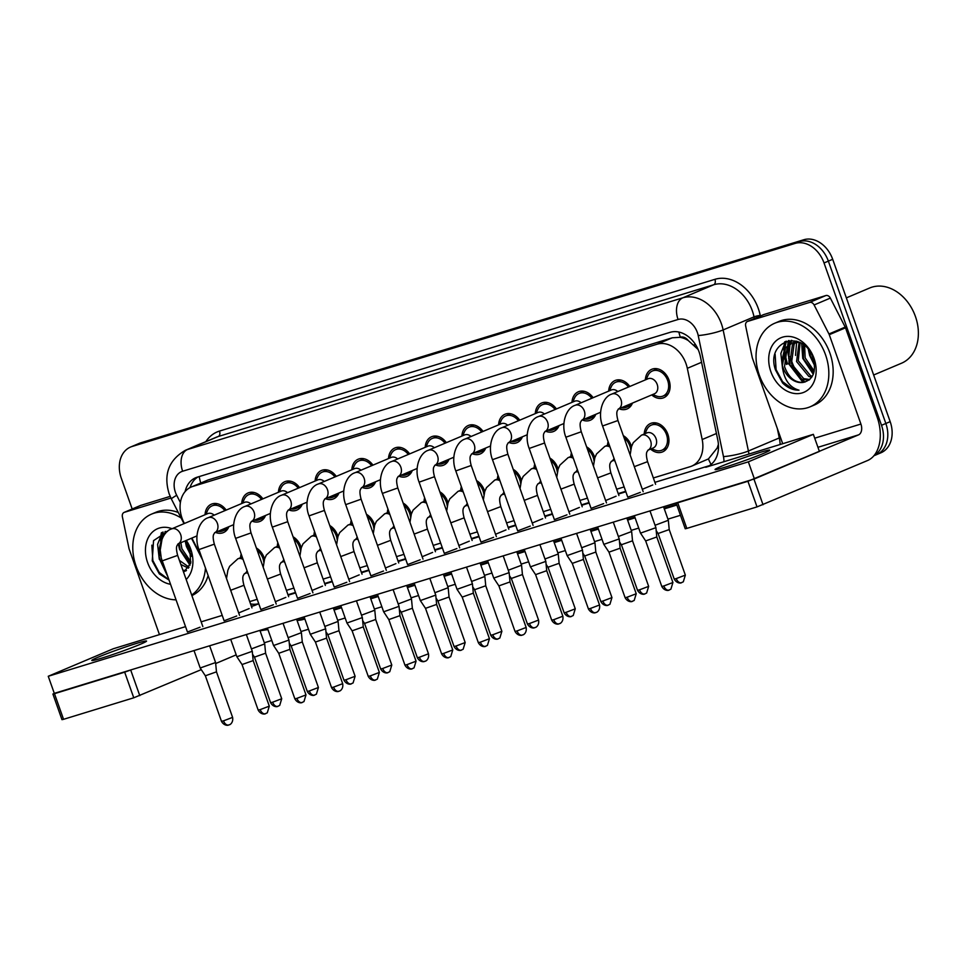 <?xml version="1.0" encoding="UTF-8"?>
<svg xmlns="http://www.w3.org/2000/svg" width="965" height="965" viewBox="0 0 965 965"><rect width="100%" height="100%" fill="white"/><g stroke="black" fill="none" stroke-linecap="round" stroke-linejoin="round"><path stroke-width="1.45" d="M256.376 548.036A15.428 11.749 67.1 0 1 264.205 557.854A15.428 11.749 67.1 0 1 264.579 559M248.126 573.656A15.428 11.749 67.1 0 1 246.944 572.703M293.071 536.793A15.428 11.749 67.1 0 1 300.899 546.612A15.428 11.749 67.1 0 1 301.273 547.758M284.82 562.426A15.428 11.749 67.1 0 1 283.638 561.473M329.765 525.551A15.428 11.749 67.1 0 1 337.593 535.37A15.428 11.749 67.1 0 1 337.967 536.516M321.514 551.184A15.428 11.749 67.1 0 1 320.332 550.231M366.459 514.321A15.428 11.749 67.1 0 1 374.287 524.14A15.428 11.749 67.1 0 1 374.649 525.274M358.208 539.942A15.428 11.749 67.1 0 1 357.026 538.989M403.153 503.079A15.428 11.749 67.1 0 1 410.981 512.898A15.428 11.749 67.1 0 1 411.343 514.043M394.902 528.699A15.428 11.749 67.1 0 1 393.72 527.746M439.847 491.836A15.428 11.749 67.1 0 1 447.676 501.655A15.428 11.749 67.1 0 1 448.037 502.801M431.596 517.469A15.428 11.749 67.1 0 1 430.414 516.516M476.541 480.594A15.428 11.749 67.1 0 1 484.37 490.413A15.428 11.749 67.1 0 1 484.732 491.559M468.29 506.227A15.428 11.749 67.1 0 1 467.108 505.274M513.235 469.364A15.428 11.749 67.1 0 1 521.064 479.183A15.428 11.749 67.1 0 1 521.426 480.329M504.985 494.985A15.428 11.749 67.1 0 1 503.802 494.032M549.929 458.122A15.428 11.749 67.1 0 1 557.758 467.941A15.428 11.749 67.1 0 1 558.12 469.087M541.679 483.742A15.428 11.749 67.1 0 1 540.496 482.79M586.624 446.879A15.428 11.749 67.1 0 1 594.452 456.698A15.428 11.749 67.1 0 1 594.814 457.844M578.373 472.512A15.428 11.749 67.1 0 1 577.191 471.559M623.318 435.649A15.428 11.749 67.1 0 1 631.146 445.456A15.428 11.749 67.1 0 1 631.508 446.602M615.055 461.27A15.428 11.749 67.1 0 1 613.885 460.317M644.21 434.033A15.428 11.749 67.1 0 1 650.567 423.466A15.428 11.749 67.1 0 1 667.84 434.226A15.428 11.749 67.1 0 1 662.581 451.885A15.428 11.749 67.1 0 1 650.579 449.075M228.838 526.709A15.428 11.749 67.1 0 1 223.422 532.596A15.428 11.749 67.1 0 1 215.436 532.378M265.532 515.467A15.428 11.749 67.1 0 1 260.116 521.353A15.428 11.749 67.1 0 1 252.13 521.136M302.226 504.237A15.428 11.749 67.1 0 1 296.81 510.123A15.428 11.749 67.1 0 1 288.825 509.906M338.92 492.994A15.428 11.749 67.1 0 1 333.504 498.881A15.428 11.749 67.1 0 1 325.507 498.664M375.614 481.752A15.428 11.749 67.1 0 1 370.198 487.639A15.428 11.749 67.1 0 1 362.201 487.421M412.308 470.51A15.428 11.749 67.1 0 1 406.892 476.408A15.428 11.749 67.1 0 1 398.895 476.179M449.002 459.28A15.428 11.749 67.1 0 1 443.586 465.166A15.428 11.749 67.1 0 1 435.589 464.949M485.697 448.037A15.428 11.749 67.1 0 1 480.281 453.924A15.428 11.749 67.1 0 1 472.283 453.707M522.379 436.795A15.428 11.749 67.1 0 1 516.975 442.682A15.428 11.749 67.1 0 1 508.977 442.465M559.073 425.553A15.428 11.749 67.1 0 1 553.669 431.452A15.428 11.749 67.1 0 1 545.671 431.222M595.767 414.323A15.428 11.749 67.1 0 1 590.363 420.209A15.428 11.749 67.1 0 1 582.365 419.992M632.461 403.081A15.428 11.749 67.1 0 1 627.057 408.967A15.428 11.749 67.1 0 1 619.06 408.75M645.368 379.884A15.428 11.749 67.1 0 1 651.725 369.306A15.428 11.749 67.1 0 1 668.998 380.065A15.428 11.749 67.1 0 1 663.751 397.725A15.428 11.749 67.1 0 1 651.737 394.926M653.353 477.965L690.108 466.698A27.225 20.735 -112.9 0 0 691.64 466.143A27.225 20.735 -112.9 0 0 702.182 439.533L687.321 368.316A27.225 20.735 -112.9 0 0 686.043 363.769A27.225 20.735 -112.9 0 0 657.093 344.216L192.819 486.432A27.225 20.735 -112.9 0 0 191.287 486.987A27.225 20.735 -112.9 0 0 183.905 522.499L184.411 523.476M698.117 349.475L688.298 340.573A9.071 6.912 -112.9 0 0 680.349 337.219A27.225 17.587 -107 0 1 678.89 332.056M680.349 337.219L679.999 337.328A27.225 20.735 67.1 0 1 688.298 340.573M691.64 466.143L708.455 458.918L717.2 447.989L718.418 444.274M679.999 337.328L672.303 337.786L208.03 479.991L191.287 486.987M249.718 601.593L257.209 599.301M286.412 590.351L293.903 588.059M323.106 579.121L330.597 576.829M359.8 567.878L367.291 565.587M396.494 556.636L403.985 554.344M433.189 545.394L440.667 543.102M469.883 534.164L477.361 531.872M506.577 522.921L514.056 520.63M543.271 511.679L550.75 509.387M579.965 500.437L587.444 498.145M616.659 489.207L624.138 486.915M191.878 538.06L201.504 556.853M607.516 445.275A15.428 11.749 67.1 0 1 608.107 441.632M570.822 456.505A15.428 11.749 67.1 0 1 571.413 452.875M534.128 467.748A15.428 11.749 67.1 0 1 534.719 464.117M497.433 478.99A15.428 11.749 67.1 0 1 498.024 475.347M460.751 490.232A15.428 11.749 67.1 0 1 461.33 486.589M424.057 501.462A15.428 11.749 67.1 0 1 424.636 497.831M387.363 512.705A15.428 11.749 67.1 0 1 387.942 509.074M350.669 523.947A15.428 11.749 67.1 0 1 351.248 520.304M313.975 535.177A15.428 11.749 67.1 0 1 314.554 531.546M277.281 546.419A15.428 11.749 67.1 0 1 277.872 542.788M240.587 557.661A15.428 11.749 67.1 0 1 241.178 554.019M608.686 391.115A15.428 11.749 67.1 0 1 615.031 380.548A15.428 11.749 67.1 0 1 629.807 386.47M571.992 402.357A15.428 11.749 67.1 0 1 578.337 391.79A15.428 11.749 67.1 0 1 593.113 397.701M535.298 413.599A15.428 11.749 67.1 0 1 541.642 403.032A15.428 11.749 67.1 0 1 556.419 408.943M498.603 424.841A15.428 11.749 67.1 0 1 504.948 414.262A15.428 11.749 67.1 0 1 519.725 420.185M461.909 436.071A15.428 11.749 67.1 0 1 468.254 425.505A15.428 11.749 67.1 0 1 483.031 431.427M425.215 447.314A15.428 11.749 67.1 0 1 431.56 436.747A15.428 11.749 67.1 0 1 446.337 442.658M388.521 458.556A15.428 11.749 67.1 0 1 394.866 447.977A15.428 11.749 67.1 0 1 409.643 453.9M351.827 469.798A15.428 11.749 67.1 0 1 358.172 459.219A15.428 11.749 67.1 0 1 372.948 465.142M315.133 481.028A15.428 11.749 67.1 0 1 321.49 470.462A15.428 11.749 67.1 0 1 336.254 476.372M278.439 492.271A15.428 11.749 67.1 0 1 284.796 481.704A15.428 11.749 67.1 0 1 299.56 487.615M241.745 503.513A15.428 11.749 67.1 0 1 248.102 492.934A15.428 11.749 67.1 0 1 262.866 498.857M205.05 514.743A15.428 11.749 67.1 0 1 211.407 504.176A15.428 11.749 67.1 0 1 226.172 510.099M794.991 371.308A36.308 27.647 67.1 0 1 791.963 365.409A36.308 27.647 67.1 0 0 794.991 371.308M785.739 341.393A36.308 27.647 -112.9 0 0 784.991 348.582M785.027 351.031A36.308 27.647 -112.9 0 0 787.621 363.962M788.779 354.42A36.308 27.647 67.1 0 1 788.272 345.868A36.308 27.647 67.1 0 0 788.779 354.42M788.321 344.975A36.308 27.647 67.1 0 1 788.888 340.573A36.308 27.647 67.1 0 0 788.321 344.975M162.482 532.294A36.308 27.647 -112.9 0 0 161.722 539.483M165.28 533.597A36.308 27.647 67.1 0 1 165.63 531.474A36.308 27.647 67.1 0 0 165.28 533.597M132.181 508.989L121.288 478.206A27.225 20.735 67.1 0 1 130.54 447.048L134.883 445.215A27.225 20.735 67.1 0 1 136.415 444.66L799.406 241.588A27.225 20.735 67.1 0 1 828.356 261.129L885.846 423.478A27.225 20.735 67.1 0 1 876.582 454.636L880.912 452.802A27.225 20.735 67.1 0 0 890.176 421.645L832.686 259.296A27.225 20.735 67.1 0 0 803.749 239.754L140.745 442.826A27.225 20.735 67.1 0 0 139.213 443.381L134.883 445.215A27.225 20.735 67.1 0 1 136.415 444.66L799.406 241.588A27.225 20.735 67.1 0 1 828.356 261.129L885.846 423.478A27.225 20.735 67.1 0 1 876.582 454.636A27.225 20.735 67.1 0 1 875.05 455.191M185.533 626.635L113.255 648.77L48.25 676.272L748.345 461.837L813.35 434.334L705.741 467.277A27.225 20.735 -112.9 0 0 707.273 466.722A27.225 20.735 -112.9 0 0 717.815 440.1L700.349 356.423A27.225 20.735 -112.9 0 0 699.07 351.887A27.225 20.735 -112.9 0 0 670.132 332.334L197.222 477.18A27.225 20.735 -112.9 0 0 195.69 477.735A27.225 20.735 -112.9 0 0 185.111 491.595M160.648 541.341A36.308 27.647 67.1 0 1 161.396 532.74A36.308 27.647 67.1 0 0 160.648 541.341M786.535 364.42A36.308 27.647 67.1 0 1 784.123 353.817A36.308 27.647 67.1 0 0 786.535 364.42M783.906 350.44A36.308 27.647 67.1 0 1 784.654 341.839A36.308 27.647 67.1 0 0 783.906 350.44M130.54 447.048A27.225 20.735 67.1 0 1 132.072 446.493L795.076 243.421A27.225 20.735 67.1 0 1 824.026 262.963L881.515 425.312A27.225 20.735 67.1 0 1 874.085 455.54M680.47 515.298L667.925 519.134M638.721 528.084L631.231 530.376M602.027 539.326L594.537 541.618M565.333 550.569L557.842 552.861M528.639 561.799L521.16 564.091M491.945 573.041L484.466 575.333M455.251 584.283L447.772 586.575M418.557 595.514L411.078 597.817M381.863 606.756L374.384 609.048M345.168 617.998L337.69 620.29M308.474 629.24L300.996 631.532M271.792 640.471L264.301 642.762M251.298 606.068A27.225 20.735 -112.9 0 0 254.796 605.405L251.443 606.442M295.616 592.92L288.137 595.212L295.616 592.896M324.819 583.958L332.31 581.666L324.831 583.97M361.513 572.715L369.004 570.424L361.513 572.728M398.207 561.473L405.698 559.181M434.901 550.243L442.392 547.951L434.901 550.255M471.596 539.001L479.086 536.709L471.596 539.013M508.29 527.759L515.768 525.467M544.984 516.516L552.462 514.224L544.984 516.54M589.169 503.006L581.678 505.298L589.157 502.994M618.372 494.044L625.851 491.752M190.033 487.578A27.225 20.735 67.1 0 1 197.982 476.951M258.753 603.68A27.225 20.735 67.1 0 1 250.526 603.885M709.311 465.685L654.897 482.343M625.694 491.294L618.203 493.585M589 502.536L581.509 504.828M552.306 513.778L544.815 516.07M515.612 525.008L508.121 527.3M478.917 536.25L471.427 538.542M442.223 547.493L434.745 549.785M405.529 558.723L398.05 561.027M368.835 569.965L361.356 572.257M332.141 581.207L324.662 583.499M295.447 592.45L287.968 594.742M652.557 394.576L656.417 396.036A13.619 10.362 -112.9 0 0 663.039 396.06A13.619 10.362 -112.9 0 0 667.671 380.475A13.619 10.362 -112.9 0 0 652.437 370.982A13.619 10.362 -112.9 0 0 647.829 375.747L646.188 379.534M618.227 409.1L618.275 409.076A8.166 6.224 -112.9 0 0 621.002 399.751A8.166 6.224 -112.9 0 0 611.955 394.022A8.166 6.224 -112.9 0 0 611.858 394.058C602.811 396.712 597.299 412.706 602.558 425.975L617.962 420.523C615.332 410.294 617.998 410.644 618.275 409.076L654.415 393.792A8.166 6.224 -112.9 0 0 657.201 384.444A8.166 6.224 -112.9 0 0 648.058 378.75L611.858 394.058A8.166 6.224 -112.9 0 0 611.641 394.154M669.324 590.037A5.899 3.812 -107 0 1 669.083 590.122A5.899 3.812 -107 0 1 663.836 585.972L672.919 582.51L656.791 536.974L655.91 527.674L640.507 533.126L634.331 515.696M656.791 536.974L645.669 540.919L661.797 586.455C664.776 591.798 669.589 590.182 668.492 590.266L670.892 589.205L672.919 582.51M651.399 448.725L655.259 450.185A13.619 10.362 -112.9 0 0 661.881 450.209A13.619 10.362 -112.9 0 0 666.513 434.624A13.619 10.362 -112.9 0 0 651.266 425.131A13.619 10.362 -112.9 0 0 646.671 429.895L645.03 433.683M634.295 466.662L647.575 461.656C644.934 451.427 647.611 451.777 647.889 450.209L653.257 447.941A8.166 6.224 -112.9 0 0 656.031 438.593A8.166 6.224 -112.9 0 0 646.888 432.899L641.472 435.191A8.166 6.224 -112.9 0 0 641.255 435.287M681.748 582.643A5.899 3.812 -107 0 1 681.507 582.727A5.899 3.812 -107 0 1 676.26 578.578L685.343 575.116L669.215 529.58L668.335 520.28L655.054 525.274M669.215 529.58L658.094 533.512L656.188 530.641M628.48 387.025A13.619 10.362 -112.9 0 0 615.742 382.224A13.619 10.362 -112.9 0 0 611.147 386.989L609.494 390.777M617.805 391.549A8.166 6.224 -112.9 0 0 611.364 389.981L575.176 405.3A8.166 6.224 -112.9 0 0 574.947 405.397M632.63 601.279A5.899 3.812 -107 0 1 632.389 601.364A5.899 3.812 -107 0 1 627.141 597.214L636.225 593.752L620.097 548.216L619.216 538.916L603.813 544.369L597.637 526.938M620.097 548.216L608.975 552.149L603.813 544.369M621.4 407.761A13.619 10.362 -112.9 0 0 626.345 407.302A13.619 10.362 -112.9 0 0 630.121 404.07M591.786 398.268A13.619 10.362 -112.9 0 0 579.048 393.455A13.619 10.362 -112.9 0 0 574.452 398.219L572.8 402.007M581.111 402.779A8.166 6.224 -112.9 0 0 574.67 401.223L538.482 416.53A8.166 6.224 -112.9 0 0 538.253 416.639M595.936 612.51A5.899 3.812 -107 0 1 595.694 612.606A5.899 3.812 -107 0 1 590.447 608.445L599.53 604.995L583.403 559.459L582.522 550.159L567.118 555.611L560.942 538.181M583.403 559.459L572.281 563.391L567.118 555.611M584.706 419.003A13.619 10.362 -112.9 0 0 589.651 418.533A13.619 10.362 -112.9 0 0 593.427 415.312M555.092 409.51A13.619 10.362 -112.9 0 0 542.354 404.697A13.619 10.362 -112.9 0 0 537.758 409.462L536.118 413.249M544.417 414.021A8.166 6.224 -112.9 0 0 537.975 412.465L501.788 427.772A8.166 6.224 -112.9 0 0 501.559 427.869M559.242 623.752A5.899 3.812 -107 0 1 559 623.836A5.899 3.812 -107 0 1 553.753 619.687L562.836 616.225L546.709 570.689L545.828 561.389L530.424 566.841L524.26 549.423M546.709 570.689L535.587 574.633L530.424 566.841M548.024 430.233A13.619 10.362 -112.9 0 0 552.957 429.775A13.619 10.362 -112.9 0 0 556.733 426.554M518.398 420.752A13.619 10.362 -112.9 0 0 505.66 415.939A13.619 10.362 -112.9 0 0 501.064 420.704L499.424 424.491M507.723 425.263A8.166 6.224 -112.9 0 0 501.281 423.707L465.094 439.015A8.166 6.224 -112.9 0 0 464.865 439.111M522.548 634.994A5.899 3.812 -107 0 1 522.306 635.079A5.899 3.812 -107 0 1 517.059 630.929L526.142 627.467L510.015 581.931L509.134 572.631L493.73 578.083L487.566 560.653M510.015 581.931L498.893 585.876L493.73 578.083M511.329 441.475A13.619 10.362 -112.9 0 0 516.263 441.017A13.619 10.362 -112.9 0 0 520.038 437.784M630.7 449.642A13.619 10.362 -112.9 0 0 629.819 445.866A13.619 10.362 -112.9 0 0 624.162 438.026M645.054 593.873A5.899 3.812 -107 0 1 644.813 593.97A5.899 3.812 -107 0 1 639.566 589.808L648.649 586.358L632.521 540.822L631.641 531.522L618.36 536.516M632.521 540.822L621.4 544.755L619.494 541.884M594.006 460.884A13.619 10.362 -112.9 0 0 593.125 457.108A13.619 10.362 -112.9 0 0 587.468 449.256M608.36 605.115A5.899 3.812 -107 0 1 608.119 605.2A5.899 3.812 -107 0 1 602.872 601.05L611.955 597.588L595.827 552.052L594.947 542.752L581.666 547.746M595.827 552.052L584.706 555.985M557.312 472.114A13.619 10.362 -112.9 0 0 556.431 468.351A13.619 10.362 -112.9 0 0 550.774 460.498M571.666 616.358A5.899 3.812 -107 0 1 571.425 616.442A5.899 3.812 -107 0 1 566.178 612.293L575.261 608.831L559.133 563.295L558.253 553.994L544.972 558.988M559.133 563.295L548.011 567.239L546.106 564.356M763.412 314.735A4.535 3.45 67.1 0 1 763.653 314.614A4.535 3.45 67.1 0 1 763.906 314.53L747.658 321.405L809.587 302.431L825.835 295.555A4.535 3.45 67.1 0 1 830.346 298.089L845.207 327.099A4.535 3.45 67.1 0 1 845.521 327.823L877.161 417.169A36.308 23.462 -107 0 1 867.595 460.51L757.018 506.902L747.935 481.27L858.512 434.877A9.071 5.862 73 0 0 860.913 424.045L829.273 334.698A4.535 3.45 -112.9 0 0 828.959 333.974L814.098 304.964A4.535 3.45 -112.9 0 0 809.587 302.431M763.906 314.53L825.835 295.555M677.563 502.463L676.163 503.139L677.732 502.777L686.803 528.41L757.018 506.902M686.803 528.41L685.234 528.772L676.163 503.139M677.732 502.777L747.935 481.27M747.658 321.405A4.535 3.45 -112.9 0 0 747.405 321.49A4.535 3.45 -112.9 0 0 745.643 325.929L752.23 357.472A4.535 3.45 -112.9 0 0 752.435 358.232L782.712 443.719M140.154 505.636A4.535 3.45 67.1 0 1 140.395 505.515A4.535 3.45 67.1 0 1 140.649 505.431L124.401 512.306L170.914 498.061M140.649 505.431L170.154 496.384M236.208 654.849L215.678 663.534M201.275 669.626L133.761 697.804L124.678 672.171L131.131 669.831M48.25 676.272L54.305 693.365L52.906 694.04L54.474 693.678L63.545 719.311L133.761 697.804M63.545 719.311L61.977 719.673L52.906 694.04M54.474 693.678L124.678 672.171M124.401 512.306A4.535 3.45 -112.9 0 0 124.135 512.391A4.535 3.45 -112.9 0 0 122.386 516.83L128.972 548.373A4.535 3.45 -112.9 0 0 129.177 549.133L159.454 634.62M759.322 375.156A45.379 34.559 67.1 0 1 774.762 323.227A45.379 34.559 67.1 0 1 825.558 354.879A45.379 34.559 67.1 0 1 810.118 406.808A45.379 34.559 67.1 0 1 759.322 375.156M774.762 323.227L779.093 321.393A45.379 34.559 67.1 0 1 829.888 353.045A45.379 34.559 67.1 0 1 814.46 404.974L810.118 406.808M799.925 376.519A40.844 31.097 67.1 0 1 791.891 361.766A40.844 31.097 67.1 0 1 790.335 356.568M789.358 351.344A40.844 31.097 67.1 0 1 788.924 345.205M788.924 344.541A40.844 31.097 67.1 0 1 789.153 340.524M846.353 297.871L869.706 287.98A40.844 31.097 67.1 0 1 915.423 316.472A40.844 31.097 67.1 0 1 901.539 363.214L873.663 374.999M796.029 342.093L794.111 344.203L791.409 363.709L803.664 378.63L809.756 379.522M795.051 342.189L792.398 344.927L789.684 364.432L801.951 379.354L809.104 380.065M800.094 342.623L798.284 360.801L810.552 375.711L812.313 376.29M799.129 342.213L796.559 361.525L808.827 376.447L811.722 377.255M804.629 345.687L805.16 357.882L814.219 371.079M803.363 344.674L803.447 358.618L813.845 372.647M809.394 350.958L810.323 355.699L814.436 364.046M797.259 341.405L791.409 343.178L785.51 347.834L782.386 365.747A20.518 15.621 67.1 0 0 782.88 367.315A20.518 15.621 67.1 0 0 803.616 382.321C813.35 379.486 816.499 371.441 813.085 358.196C803.338 328.16 765.173 340.766 775.498 369.957L782.603 383.021C787.705 387.93 793.17 390.306 799.008 390.174C789.828 387.604 784.316 380.041 782.458 367.46L782.386 365.747M792.289 342.84L787.235 347.111L784.521 366.616C788.67 377.737 795.039 382.96 803.616 382.321A36.308 27.647 67.1 0 1 802.168 381.054M799.334 342.237L791.409 343.178M796.523 341.164L795.823 341.622M814.038 358.401A29.589 22.533 67.1 0 1 802.301 392.876A29.589 22.533 67.1 0 1 770.842 371.634A29.589 22.533 67.1 0 1 782.579 337.159A29.589 22.533 67.1 0 1 814.038 358.401M804.979 382.068A40.844 31.097 67.1 0 1 802.494 379.559M796.644 342.068L795.522 355.422M791.819 340.392L790.19 343.757M789.997 344.288L788.646 358.341M786.379 341.164L781.771 361.248M775.112 354.252L776.101 369.643L782.603 381.682L792.446 388.955L799.008 390.174M808.38 349.595L809.647 355.458L814.569 365.47M801.674 343.516L802.759 358.365L813.278 374.311M791.191 340.38L789.261 344.312M788.948 345.181L788.996 364.191L802.989 382.417M785.582 341.453L780.854 353.467L782.543 368.389M176.04 599.832A45.379 34.559 67.1 0 1 136.065 566.057A45.379 34.559 67.1 0 1 151.505 514.128A45.379 34.559 67.1 0 1 181.131 518.024M151.505 514.128L155.835 512.294A45.379 34.559 67.1 0 1 178.296 512.499M165.751 533.066A40.844 31.097 67.1 0 1 165.884 531.426M182.904 570.267L186.498 570.424M183.241 571.22L185.847 570.966M179.418 560.4L189.056 567.191M180.853 564.465L188.452 568.156M180.865 542.716L181.903 548.783L190.961 561.98M179.152 543.44L180.19 549.519L190.588 563.548M186.124 541.86L187.065 546.6L191.179 554.947M160.202 549.869L161.107 556.95M164.147 566.226A20.518 15.621 67.1 0 1 159.623 558.216A20.518 15.621 67.1 0 1 159.129 556.648L162.084 538.965M183.627 572.317L190.672 563.21L189.828 549.097L185.364 540.81M186.281 540.424A29.589 22.533 67.1 0 1 190.78 549.302A29.589 22.533 67.1 0 1 186.185 579.507M170.54 584.283A29.589 22.533 67.1 0 1 147.585 562.535A29.589 22.533 67.1 0 1 150.021 534.839A29.589 22.533 67.1 0 1 172.059 528.711M167.621 531.293L153.544 540.653L152.241 560.858L159.346 573.922L169.056 580.086M167.97 577.034L159.201 558.361L159.129 556.648M208.126 575.562A45.379 34.559 67.1 0 1 191.878 595.586M205.461 568.035A45.379 34.559 67.1 0 1 191.685 595.043M163.121 532.065L158.513 552.149M151.843 545.153L152.844 560.544L159.237 572.462L168.935 579.76M185.171 540.895L186.378 546.359L191.311 556.371M178.296 543.802L179.502 549.266L190.021 565.213M162.325 532.354L157.597 544.369L159.285 559.29M238.693 612.932L249.139 608.589M275.387 601.69L285.833 597.359M312.081 590.447L322.527 586.117M348.775 579.217L359.221 574.875M385.457 567.975L395.915 563.632M196.957 535.913L177.958 543.946C177.681 545.514 175.003 545.165 177.644 555.394L162.241 560.846L187.451 632.015L200.02 627.226M214.604 532.728L214.652 532.704C214.375 534.272 211.697 533.922 214.339 544.151L198.935 549.604L224.133 620.784L236.715 615.996M270.345 513.428L251.334 521.474C251.057 523.03 248.391 522.692 251.033 532.909L235.629 538.374L260.827 609.542L273.409 604.753M307.039 502.198L288.028 510.232C287.751 511.8 285.085 511.45 287.727 521.679L272.323 527.131L297.522 598.3L310.103 593.511M324.686 499.014L324.735 498.989C324.445 500.558 321.779 500.208 324.409 510.437L309.017 515.889L334.216 587.07L346.797 582.269M422.151 556.733L432.61 552.402M458.845 545.49L469.304 541.16M495.54 534.26L505.998 529.918M380.427 479.714L361.429 487.747C361.139 489.315 358.473 488.966 361.103 499.195L345.711 504.647L370.91 575.828L383.491 571.039M417.121 468.471L398.111 476.517C397.833 478.073 395.168 477.735 397.797 487.964L382.405 493.417L407.604 564.585L420.185 559.797M532.234 523.018L542.692 518.688M568.928 511.776L579.386 507.445M605.622 500.533L616.068 496.203M490.51 445.999L471.499 454.045C471.222 455.601 468.556 455.251 471.185 465.48L455.794 470.932L480.992 542.113L493.573 537.324M527.204 434.757L508.193 442.802C507.916 444.358 505.25 444.009 507.88 454.238L492.488 459.69L517.686 530.871L530.268 526.082M544.839 431.584L544.899 431.548C544.61 433.128 541.944 432.778 544.574 443.007L529.182 448.46L554.38 519.628L566.962 514.84M600.592 412.284L581.569 420.33C581.304 421.886 578.638 421.536 581.268 431.765L565.864 437.217L591.075 508.386L603.644 503.597M453.815 457.241L434.805 465.275C434.527 466.843 431.862 466.493 434.491 476.722L419.1 482.174L444.298 553.343L456.879 548.554M642.316 489.303L652.762 484.961M602.558 425.975L627.769 497.156L640.338 492.367M101.832 658.094A29.046 1.472 -19.5 0 0 131.119 647.949A29.046 1.472 -19.5 0 0 146.547 641.062A29.046 1.472 -19.5 0 0 136.511 643.426A29.046 1.472 -19.5 0 0 107.224 653.57A29.046 1.472 -19.5 0 0 91.796 660.446A29.046 1.472 -19.5 0 0 101.832 658.094M725.089 467.193A29.046 1.472 -19.5 0 0 754.377 457.048A29.046 1.472 -19.5 0 0 769.805 450.16A29.046 1.472 -19.5 0 0 759.769 452.525A29.046 1.472 -19.5 0 0 730.481 462.669A29.046 1.472 -19.5 0 0 715.053 469.545A29.046 1.472 -19.5 0 0 725.089 467.193M625.863 491.764L618.372 494.056M515.78 525.479L508.29 527.771M405.698 559.193L398.207 561.497M222.227 615.393L201.178 621.846M54.305 693.365L754.389 478.93L819.406 451.427L813.35 434.334M748.345 461.837L754.389 478.93M481.704 431.982A13.619 10.362 -112.9 0 0 468.966 427.181A13.619 10.362 -112.9 0 0 464.37 431.946L462.73 435.734M471.029 436.506A8.166 6.224 -112.9 0 0 464.587 434.938L428.4 450.257A8.166 6.224 -112.9 0 0 428.171 450.353M485.853 646.236A5.899 3.812 -107 0 1 485.612 646.321A5.899 3.812 -107 0 1 480.365 642.171L489.448 638.709L473.32 593.173L472.44 583.873L457.036 589.326L450.872 571.895M473.32 593.173L462.199 597.106L457.036 589.326M474.635 452.718A13.619 10.362 -112.9 0 0 479.569 452.247A13.619 10.362 -112.9 0 0 483.344 449.027M445.01 443.225A13.619 10.362 -112.9 0 0 432.272 438.412A13.619 10.362 -112.9 0 0 427.676 443.176L426.035 446.964M434.334 447.736A8.166 6.224 -112.9 0 0 427.893 446.18L391.706 461.487A8.166 6.224 -112.9 0 0 391.476 461.596M449.159 657.467A5.899 3.812 -107 0 1 448.93 657.563A5.899 3.812 -107 0 1 443.671 653.401L452.754 649.952L436.626 604.416L435.746 595.115L420.342 600.568L414.178 583.137M436.626 604.416L425.505 608.348L420.342 600.568M437.941 463.948A13.619 10.362 -112.9 0 0 442.875 463.49A13.619 10.362 -112.9 0 0 446.65 460.269M408.316 454.467A13.619 10.362 -112.9 0 0 395.578 449.654A13.619 10.362 -112.9 0 0 390.982 454.419L389.341 458.206M397.64 458.978A8.166 6.224 -112.9 0 0 391.199 457.422L355.011 472.729A8.166 6.224 -112.9 0 0 354.782 472.826M412.465 668.709A5.899 3.812 -107 0 1 412.236 668.793A5.899 3.812 -107 0 1 406.977 664.644L416.06 661.182L399.932 615.646L399.052 606.346L383.648 611.798L377.484 594.368M399.944 615.646L388.823 619.59L383.648 611.798M401.247 475.19A13.619 10.362 -112.9 0 0 406.181 474.732A13.619 10.362 -112.9 0 0 409.956 471.511M520.618 483.356A13.619 10.362 -112.9 0 0 519.737 479.581A13.619 10.362 -112.9 0 0 514.08 471.74M534.972 627.6A5.899 3.812 -107 0 1 534.731 627.684A5.899 3.812 -107 0 1 529.483 623.535L538.567 620.073L522.439 574.537L521.558 565.237L508.278 570.231M522.439 574.537L511.317 578.469L509.411 575.598M483.923 494.599A13.619 10.362 -112.9 0 0 483.043 490.823A13.619 10.362 -112.9 0 0 477.385 482.983M498.278 638.83A5.899 3.812 -107 0 1 498.049 638.926A5.899 3.812 -107 0 1 492.789 634.765L501.872 631.315L485.745 585.767L484.864 576.467L471.583 581.461M485.745 585.767L474.623 589.712L472.717 586.841M447.229 505.841A13.619 10.362 -112.9 0 0 446.349 502.065A13.619 10.362 -112.9 0 0 440.691 494.213M461.584 650.072A5.899 3.812 -107 0 1 461.354 650.157A5.899 3.812 -107 0 1 456.095 646.007L465.178 642.545L449.051 597.009L448.17 587.709L434.889 592.703M449.051 597.009L437.941 600.954L436.023 598.071M371.621 465.697A13.619 10.362 -112.9 0 0 358.883 460.896A13.619 10.362 -112.9 0 0 354.288 465.661L352.647 469.448M360.946 470.22A8.166 6.224 -112.9 0 0 354.505 468.664L318.317 483.972A8.166 6.224 -112.9 0 0 318.1 484.068M375.771 679.951A5.899 3.812 -107 0 1 375.542 680.036A5.899 3.812 -107 0 1 370.295 675.886L379.366 672.424L363.25 626.888L362.357 617.588L346.954 623.04L340.79 605.61M363.25 626.888L352.116 630.821L346.966 623.04M364.553 486.432A13.619 10.362 -112.9 0 0 369.498 485.974A13.619 10.362 -112.9 0 0 373.262 482.741M334.927 476.939A13.619 10.362 -112.9 0 0 322.189 472.138A13.619 10.362 -112.9 0 0 317.594 476.903L315.953 480.691M324.252 481.463A8.166 6.224 -112.9 0 0 317.811 479.894L281.623 495.202A8.166 6.224 -112.9 0 0 281.406 495.31M339.089 691.193A5.899 3.812 -107 0 1 338.848 691.278A5.899 3.812 -107 0 1 333.601 687.128L342.684 683.666L326.556 638.13L325.663 628.83L310.272 634.282L304.096 616.852M326.556 638.13L315.434 642.063L310.272 634.282M327.859 497.675A13.619 10.362 -112.9 0 0 332.804 497.204A13.619 10.362 -112.9 0 0 336.568 493.983M298.233 488.181A13.619 10.362 -112.9 0 0 285.495 483.369A13.619 10.362 -112.9 0 0 280.899 488.133L279.259 491.921M287.558 492.693A8.166 6.224 -112.9 0 0 281.117 491.137L244.929 506.444A8.166 6.224 -112.9 0 0 244.712 506.541M302.395 702.424A5.899 3.812 -107 0 1 302.154 702.508A5.899 3.812 -107 0 1 296.906 698.358L305.989 694.909L289.862 649.361L288.969 640.06L273.565 645.513L267.401 628.094M289.862 649.361L278.74 653.305L273.578 645.513M291.165 508.905A13.619 10.362 -112.9 0 0 296.11 508.446A13.619 10.362 -112.9 0 0 299.874 505.226M261.539 499.424A13.619 10.362 -112.9 0 0 248.801 494.611A13.619 10.362 -112.9 0 0 244.205 499.375L242.565 503.163M250.864 503.935A8.166 6.224 -112.9 0 0 244.422 502.379L208.235 517.686A8.166 6.224 -112.9 0 0 208.018 517.783M265.701 713.666A5.899 3.812 -107 0 1 265.459 713.75A5.899 3.812 -107 0 1 260.212 709.601L269.295 706.139L253.168 660.603L252.275 651.303L236.871 656.755L230.707 639.325M253.168 660.603L242.046 664.547L236.883 656.755M254.471 520.147A13.619 10.362 -112.9 0 0 259.416 519.689A13.619 10.362 -112.9 0 0 263.18 516.456M224.845 510.654A13.619 10.362 -112.9 0 0 212.107 505.853A13.619 10.362 -112.9 0 0 207.511 510.618L205.871 514.405M214.17 515.177A8.166 6.224 -112.9 0 0 207.728 513.609L171.541 528.929A8.166 6.224 -112.9 0 0 171.324 529.025M229.007 724.908A5.899 3.812 -107 0 1 228.765 724.992A5.899 3.812 -107 0 1 223.518 720.843L232.601 717.381L216.474 671.845L215.581 662.545L200.189 667.997L194.013 650.567M216.474 671.845L205.352 675.777L200.189 667.997M217.776 531.389A13.619 10.362 -112.9 0 0 222.722 530.931A13.619 10.362 -112.9 0 0 226.498 527.698M410.535 517.071A13.619 10.362 -112.9 0 0 409.655 513.296A13.619 10.362 -112.9 0 0 403.997 505.455M424.89 661.315A5.899 3.812 -107 0 1 424.66 661.399A5.899 3.812 -107 0 1 419.401 657.249L428.484 653.788L412.369 608.252L411.476 598.951L398.195 603.945M412.369 608.252L401.247 612.184L399.329 609.313M373.841 528.313A13.619 10.362 -112.9 0 0 372.96 524.538A13.619 10.362 -112.9 0 0 367.303 516.697M388.207 672.545A5.899 3.812 -107 0 1 387.966 672.641A5.899 3.812 -107 0 1 382.719 668.492L391.79 665.03L375.675 619.494L374.782 610.194L361.513 615.188M375.675 619.494L364.553 623.426L362.635 620.555M337.147 539.556A13.619 10.362 -112.9 0 0 336.266 535.78A13.619 10.362 -112.9 0 0 330.609 527.927M351.513 683.787A5.899 3.812 -107 0 1 351.272 683.871A5.899 3.812 -107 0 1 346.025 679.722L355.108 676.272L338.98 630.724L338.088 621.424L324.819 626.418M338.98 630.724L327.859 634.668L325.953 631.785M300.453 550.786A13.619 10.362 -112.9 0 0 299.572 547.022A13.619 10.362 -112.9 0 0 293.915 539.17M314.819 695.029A5.899 3.812 -107 0 1 314.578 695.114A5.899 3.812 -107 0 1 309.331 690.964L318.414 687.502L302.286 641.966L301.394 632.666L288.125 637.66M302.286 641.966L291.165 645.911L289.259 643.028M263.759 562.028A13.619 10.362 -112.9 0 0 262.878 558.253A13.619 10.362 -112.9 0 0 257.221 550.412M278.125 706.271A5.899 3.812 -107 0 1 277.884 706.356A5.899 3.812 -107 0 1 272.637 702.206L281.72 698.744L265.592 653.208L264.7 643.908L251.431 648.902M265.592 653.208L254.471 657.141L252.565 654.27M701.567 362.285L687.321 368.316M711.109 464.418A27.225 17.587 -107 0 1 708.455 458.918M717.2 447.989A27.225 4.415 -11.8 0 0 718.491 447.82M257.51 600.158A27.225 17.587 -107 0 1 257.124 599.325M693.895 344.927A27.225 4.415 -11.8 0 0 695.596 344.734M200.756 482.97A27.225 17.587 -107 0 1 199.224 476.565M672.303 337.786L657.093 344.216M716.428 433.502L702.182 439.533M208.03 479.991L192.819 486.432M140.745 442.826L132.072 446.493M803.749 239.754L795.076 243.421M832.686 259.296L824.026 262.963M890.176 421.645L881.515 425.312M723.931 461.728A18.154 13.824 -112.9 0 0 723.473 456.614L698.214 335.543A18.154 13.824 -112.9 0 0 697.357 332.515A18.154 13.824 -112.9 0 0 678.057 319.487L182.638 471.234A18.154 13.824 -112.9 0 0 175.437 492.379A18.154 13.824 -112.9 0 0 176.691 495.286L180.383 502.512M182.638 471.234A18.154 11.725 73 0 1 187.415 449.557L682.846 297.811A36.308 27.647 67.1 0 1 721.446 323.878A36.308 27.647 67.1 0 1 723.135 329.933L754.015 316.87A36.308 27.647 -112.9 0 0 752.326 310.814A36.308 27.647 -112.9 0 0 713.726 284.747L218.295 436.494A36.308 27.647 -112.9 0 0 216.257 437.242L185.377 450.305A36.308 27.647 67.1 0 1 187.415 449.557L218.295 436.494A4.535 2.931 -107 0 0 219.489 431.078L714.92 279.331A4.535 2.931 -107 0 1 713.726 284.747L682.846 297.811A18.154 11.725 73 0 0 678.057 319.487M185.377 450.305C168.682 460.04 163.278 474.563 169.165 493.851L171.372 498.977A18.154 1.122 -27.1 0 1 176.691 495.286M714.92 279.331A40.844 31.097 67.1 0 1 758.345 308.655A40.844 31.097 67.1 0 1 760.251 315.471L760.36 316.013M676.839 505.045L664.294 508.881M635.091 517.831L627.6 520.123M598.396 529.073L590.906 531.365M561.702 540.316L554.212 542.607M525.008 551.546L517.53 553.838M488.314 562.788L480.835 565.08M451.62 574.03L444.141 576.322M414.926 585.26L407.447 587.564M378.232 596.503L370.753 598.795M341.538 607.745L334.059 610.037M304.844 618.987L303.758 619.313A40.844 31.097 67.1 0 1 297.859 620.35M205.847 441.644A40.844 31.097 67.1 0 1 219.489 431.078M698.214 335.543A18.154 2.943 -11.8 0 0 723.135 329.933L748.406 451.005L779.286 437.941L777.308 428.46M723.473 456.614A18.154 2.943 -11.8 0 0 748.406 451.005A36.308 27.647 67.1 0 1 748.937 454.069M780.154 444.503A36.308 27.647 -112.9 0 0 779.286 437.941A4.535 0.736 168.2 0 1 780.516 437.507M754.365 318.546L754.015 316.87A4.535 0.736 168.2 0 1 760.251 315.471M303.468 618.637A4.535 2.931 -107 0 1 303.758 619.313M262.987 629.445A18.154 11.725 73 0 0 267.908 629.53L260.055 630.784M708.744 466.011L705.741 467.277M258.777 603.728L254.796 605.405M663.836 585.972L661.797 586.455M647.841 450.233L647.889 450.209A8.166 6.224 -112.9 0 0 650.615 440.884A8.166 6.224 -112.9 0 0 641.568 435.155A8.166 6.224 -112.9 0 0 641.472 435.191L633.257 442.682L631.52 446.59L630.133 454.901M676.26 578.578L674.221 579.048L658.094 533.512M581.533 420.342L581.581 420.318A8.166 6.224 -112.9 0 0 584.32 410.994A8.166 6.224 -112.9 0 0 575.261 405.264A8.166 6.224 -112.9 0 0 575.176 405.3C566.117 407.954 560.605 423.949 565.864 437.217M627.141 597.214L625.103 597.685L608.975 552.149M563.898 423.526L544.875 431.56A8.166 6.224 -112.9 0 0 547.625 422.236A8.166 6.224 -112.9 0 0 538.567 416.494A8.166 6.224 -112.9 0 0 538.482 416.53C529.423 419.184 523.911 435.191 529.182 448.46M590.447 608.445L588.409 608.927L572.281 563.391M508.145 442.814L508.205 442.79A8.166 6.224 -112.9 0 0 510.931 433.466A8.166 6.224 -112.9 0 0 501.872 427.736A8.166 6.224 -112.9 0 0 501.788 427.772C492.729 430.426 487.216 446.433 492.488 459.69M553.753 619.687L551.715 620.169L535.587 574.633M471.451 454.057L471.511 454.032A8.166 6.224 -112.9 0 0 474.237 444.708A8.166 6.224 -112.9 0 0 465.178 438.979A8.166 6.224 -112.9 0 0 465.094 439.015C456.035 441.668 450.522 457.663 455.794 470.932M517.059 630.929L515.02 631.412L498.893 585.864M610.037 447.084A8.166 6.224 -112.9 0 0 604.874 446.397A8.166 6.224 -112.9 0 0 604.778 446.433A8.166 6.224 -112.9 0 0 604.56 446.53M614.609 460.003L611.183 461.463C610.917 463.019 608.252 462.669 610.881 472.898L597.6 477.892M611.147 461.475L611.195 461.451A8.166 6.224 -112.9 0 0 614.017 458.327M639.566 589.808L637.527 590.291L621.4 544.755M573.343 458.327A8.166 6.224 -112.9 0 0 568.18 457.627A8.166 6.224 -112.9 0 0 568.083 457.663A8.166 6.224 -112.9 0 0 567.866 457.772M577.914 471.246L574.489 472.693C574.223 474.261 571.557 473.911 574.187 484.141L560.906 489.134M574.452 472.717L574.501 472.693A8.166 6.224 -112.9 0 0 577.323 469.569M602.872 601.05L600.833 601.533L584.706 555.997L582.8 553.114M536.649 469.557A8.166 6.224 -112.9 0 0 531.486 468.869A8.166 6.224 -112.9 0 0 531.389 468.906A8.166 6.224 -112.9 0 0 531.172 469.002M541.232 482.488L537.794 483.935C537.529 485.492 534.863 485.154 537.493 495.371L524.224 500.377M537.758 483.947L537.807 483.923A8.166 6.224 -112.9 0 0 540.629 480.811M566.178 612.293L564.139 612.775L548.011 567.227M817.946 447.302L858.512 434.877M814.713 438.194L860.913 424.045M845.521 327.823L829.273 334.698M753.954 479.11L763.038 504.743M828.959 333.974L845.207 327.099M830.346 298.089L814.098 304.964M130.697 670.012L139.78 695.644M788.622 356.748A36.308 27.647 67.1 0 1 787.717 346.495M787.766 345.434A36.308 27.647 67.1 0 1 788.369 340.657M164.677 534.357A36.308 27.647 67.1 0 1 165.112 531.558M434.757 465.299L434.817 465.275A8.166 6.224 -112.9 0 0 437.543 455.95A8.166 6.224 -112.9 0 0 428.484 450.209A8.166 6.224 -112.9 0 0 428.4 450.257C419.341 452.911 413.828 468.906 419.1 482.174M480.365 642.171L478.326 642.642L462.199 597.106M398.062 476.541L398.123 476.505A8.166 6.224 -112.9 0 0 400.849 467.193A8.166 6.224 -112.9 0 0 391.79 461.451A8.166 6.224 -112.9 0 0 391.706 461.487C382.647 464.141 377.134 480.148 382.405 493.417M443.671 653.401L441.632 653.884L425.505 608.348M361.417 487.759A8.166 6.224 -112.9 0 0 364.155 478.423A8.166 6.224 -112.9 0 0 355.096 472.693A8.166 6.224 -112.9 0 0 355.011 472.729C345.953 475.383 340.44 491.378 345.711 504.647M406.977 664.644L404.938 665.126L388.811 619.59M499.954 480.799A8.166 6.224 -112.9 0 0 494.792 480.112A8.166 6.224 -112.9 0 0 494.695 480.148A8.166 6.224 -112.9 0 0 494.478 480.244M504.538 493.73L501.112 495.166C500.835 496.734 498.169 496.384 500.799 506.613L487.53 511.619M501.1 495.178A8.166 6.224 -112.9 0 0 503.935 492.054M529.483 623.535L527.445 624.005L511.317 578.469M463.26 492.041A8.166 6.224 -112.9 0 0 458.098 491.354A8.166 6.224 -112.9 0 0 458.013 491.39A8.166 6.224 -112.9 0 0 457.784 491.487M464.37 506.432L464.418 506.408C464.141 507.976 461.475 507.626 464.105 517.855L450.836 522.849M467.844 504.96L464.406 506.42A8.166 6.224 -112.9 0 0 467.241 503.284M492.789 634.765L490.751 635.247L474.623 589.712M426.566 503.272A8.166 6.224 -112.9 0 0 421.403 502.584A8.166 6.224 -112.9 0 0 421.319 502.62A8.166 6.224 -112.9 0 0 421.09 502.729M431.15 516.203L427.712 517.65C427.447 519.218 424.781 518.868 427.411 529.097L414.142 534.091M427.676 517.674L427.736 517.638A8.166 6.224 -112.9 0 0 430.547 514.526M456.095 646.007L454.057 646.49L437.929 600.954M343.733 490.956L324.723 499.002A8.166 6.224 -112.9 0 0 327.461 489.665A8.166 6.224 -112.9 0 0 318.402 483.935A8.166 6.224 -112.9 0 0 318.317 483.972C309.258 486.625 303.746 502.62 309.017 515.889M370.295 675.886L368.244 676.369L352.129 630.821M287.992 510.256L288.04 510.232A8.166 6.224 -112.9 0 0 290.767 500.907A8.166 6.224 -112.9 0 0 281.708 495.166A8.166 6.224 -112.9 0 0 281.623 495.202C272.564 497.868 267.052 513.863 272.323 527.131M333.601 687.128L331.55 687.599L315.434 642.063M251.346 521.462L251.298 521.486A8.166 6.224 -112.9 0 0 254.072 512.138A8.166 6.224 -112.9 0 0 245.026 506.408A8.166 6.224 -112.9 0 0 244.929 506.444C235.87 509.098 230.358 525.105 235.629 538.374M296.906 698.358L294.868 698.841L278.74 653.305M233.651 524.67L214.64 532.716A8.166 6.224 -112.9 0 0 217.378 523.38A8.166 6.224 -112.9 0 0 208.331 517.65A8.166 6.224 -112.9 0 0 208.235 517.686C199.176 520.34 193.663 536.335 198.935 549.604M260.212 709.601L258.174 710.083L242.046 664.547M177.946 543.958A8.166 6.224 -112.9 0 0 180.684 534.622A8.166 6.224 -112.9 0 0 171.637 528.892A8.166 6.224 -112.9 0 0 171.541 528.929C162.494 531.582 156.969 547.577 162.241 560.846M223.518 720.843L221.48 721.325L205.352 675.777M389.872 514.514A8.166 6.224 -112.9 0 0 384.709 513.826A8.166 6.224 -112.9 0 0 384.625 513.863A8.166 6.224 -112.9 0 0 384.396 513.959M394.456 527.445L391.042 528.88C390.753 530.448 388.087 530.099 390.716 540.328L377.448 545.334M391.03 528.892A8.166 6.224 -112.9 0 0 393.865 525.768M419.401 657.249L417.363 657.732L401.235 612.184M353.178 525.756A8.166 6.224 -112.9 0 0 348.015 525.069A8.166 6.224 -112.9 0 0 347.931 525.105A8.166 6.224 -112.9 0 0 347.702 525.201M354.288 540.147L354.348 540.123C354.058 541.691 351.393 541.341 354.022 551.57L340.754 556.564M357.762 538.675L354.336 540.135A8.166 6.224 -112.9 0 0 357.171 537.01M382.719 668.492L380.668 668.962L364.553 623.426M316.484 536.998A8.166 6.224 -112.9 0 0 311.321 536.299A8.166 6.224 -112.9 0 0 311.237 536.347A8.166 6.224 -112.9 0 0 311.007 536.444M321.068 549.917L317.642 551.365C317.364 552.933 314.699 552.583 317.328 562.812L304.059 567.806M317.594 551.389L317.654 551.365A8.166 6.224 -112.9 0 0 320.477 548.241M346.025 679.722L343.986 680.204L327.859 634.668M279.79 548.229A8.166 6.224 -112.9 0 0 274.627 547.541A8.166 6.224 -112.9 0 0 274.543 547.577A8.166 6.224 -112.9 0 0 274.313 547.686M284.373 561.16L280.948 562.607C280.67 564.163 278.004 563.825 280.634 574.054L267.365 579.048M280.899 562.631L280.96 562.595A8.166 6.224 -112.9 0 0 283.782 559.483M309.331 690.964L307.292 691.447L291.165 645.911M243.096 559.471A8.166 6.224 -112.9 0 0 237.933 558.783A8.166 6.224 -112.9 0 0 237.848 558.819A8.166 6.224 -112.9 0 0 237.619 558.916M244.217 573.861L244.266 573.837C243.976 575.405 241.31 575.056 243.94 585.285L230.671 590.291M247.679 572.402L244.254 573.849A8.166 6.224 -112.9 0 0 247.088 570.725M272.637 702.206L270.598 702.689L254.471 657.141M873.904 455.769L876.582 454.636M297.111 620.579L304.602 618.288M333.806 609.337L341.296 607.045M370.5 598.107L377.991 595.803M407.194 586.865L414.685 584.573M443.888 575.623L451.379 573.331M480.582 564.38L488.073 562.088M517.276 553.15L524.767 550.846M553.97 541.908L561.461 539.616M590.664 530.666L598.155 528.374M627.359 519.423L634.837 517.131M664.053 508.193L676.586 504.345M171.372 498.977L184.013 523.645M191.48 538.229L202.59 559.917M652.437 370.982L657.527 368.823M663.039 396.06L668.13 393.901M617.962 420.523L643.173 491.704M649.976 510.907L655.91 527.674M645.669 540.919L640.507 533.126M685.343 575.116L683.317 581.811L680.916 582.872C682.014 582.788 677.201 584.404 674.221 579.048M651.266 425.131L656.369 422.984M661.881 450.209L666.972 448.05M647.575 461.656L655.597 484.297M663.546 506.758L668.335 520.268M636.225 593.752L634.198 600.447L631.798 601.509C632.895 601.424 628.082 603.041 625.103 597.685M615.742 382.224L620.833 380.065M626.345 407.302L631.436 405.143M581.268 431.765L606.478 502.934M613.282 522.149L619.216 538.904M599.53 604.995C600.568 611.159 595.646 612.859 596.611 612.244L595.115 612.751C596.201 612.666 591.388 614.283 588.409 608.927M579.048 393.455L584.139 391.308M589.651 418.533L594.742 416.385M544.574 443.007L569.784 514.176M576.587 533.392L582.522 550.146M562.836 616.225C563.886 622.401 558.952 624.102 559.917 623.474L558.421 623.993C559.507 623.897 554.694 625.513 551.715 620.169M542.354 404.697L547.444 402.55M552.957 429.775L558.047 427.616M507.88 454.238L533.09 525.418M539.893 544.634L545.828 561.389M526.142 627.467C527.192 633.643 522.258 635.344 523.223 634.717L521.727 635.223C522.813 635.139 518 636.755 515.02 631.412M505.66 415.939L510.75 413.78M516.263 441.017L521.353 438.858M471.185 465.48L496.396 536.661M503.199 555.864L509.134 572.631M648.649 586.358L646.622 593.053L644.234 594.114C645.32 594.03 640.507 595.646 637.527 590.291M608.336 444.925L608.855 443.743M609.156 444.576L604.778 446.433L596.563 453.924L594.826 457.832L593.439 466.131M610.881 472.898L618.903 495.54M626.852 517.988L631.641 531.51M611.955 597.588L609.928 604.283L607.54 605.357C608.625 605.26 603.813 606.876 600.833 601.533M571.642 456.168L572.161 454.973M572.462 455.818L568.083 457.663L559.869 465.154L558.132 469.062L556.745 477.373M574.187 484.141L582.209 506.782M590.158 529.23L594.947 542.752M575.261 608.831L573.234 615.525L570.846 616.587C571.931 616.502 567.118 618.119 564.139 612.775M534.948 467.398L535.466 466.216M535.768 467.06L531.389 468.906L523.187 476.396L521.438 480.305L520.051 488.616M537.493 495.371L545.514 518.012M553.464 540.472L558.253 553.994M747.405 321.49L763.653 314.614M124.135 512.391L140.395 505.515M489.448 638.709L487.421 645.404L485.033 646.466C486.119 646.381 481.306 647.998 478.326 642.642M468.966 427.181L474.056 425.022M479.569 452.247L484.671 450.1M434.491 476.722L459.702 547.891M466.505 567.106L472.44 583.861M452.754 649.952L450.727 656.634L448.339 657.708C449.425 657.623 444.612 659.228 441.632 653.884M432.272 438.412L437.362 436.264M442.875 463.49L447.977 461.342M397.797 487.964L423.008 559.133M429.811 578.349L435.746 595.103M416.06 661.182L414.033 667.876L411.645 668.938C412.731 668.854 407.918 670.47 404.938 665.126M395.578 449.654L400.668 447.495M406.181 474.732L411.283 472.573M361.103 499.195L386.314 570.375M393.117 589.579L399.052 606.346M538.567 620.073C539.616 626.237 534.682 627.95 535.647 627.322L534.152 627.829C535.237 627.745 530.424 629.361 527.445 624.005M498.254 478.64L498.772 477.458M499.074 478.302L494.695 480.148L486.493 487.639L484.744 491.547L483.356 499.858M500.799 506.613L508.82 529.254M516.77 551.715L521.558 565.225M501.872 631.315L499.846 637.998L497.457 639.071C498.543 638.987 493.73 640.591 490.751 635.247M461.56 489.882L462.078 488.7M462.38 489.532L458.013 491.39L449.799 498.869L448.05 502.789L446.662 511.088M464.105 517.855L472.126 540.496M480.075 562.945L484.864 576.467M465.178 642.545L463.152 649.24L460.763 650.301C461.849 650.217 457.036 651.833 454.057 646.49M424.865 501.125L425.384 499.93M425.686 500.775L421.319 502.62L413.104 510.111L411.355 514.019L409.968 522.33M427.411 529.097L435.432 551.739M443.381 574.187L448.17 587.709M379.366 672.424L377.339 679.119L374.951 680.18C376.036 680.096 371.223 681.712 368.244 676.369M358.883 460.896L363.974 458.737M369.498 485.974L374.589 483.815M324.409 510.437L349.619 581.606M356.423 600.821L362.357 617.588M342.684 683.666C343.721 689.83 338.787 691.543 339.752 690.916L338.257 691.423C339.342 691.338 334.529 692.954 331.55 687.599M322.189 472.138L327.28 469.979M332.804 497.204L337.895 495.057M287.727 521.679L312.925 592.848M319.729 612.063L325.663 628.818M305.989 694.909L303.963 701.591L301.562 702.665C302.648 702.58 297.835 704.185 294.868 698.841M285.495 483.369L290.586 481.221M296.11 508.446L301.201 506.299M251.033 532.909L276.231 604.09M283.034 623.306L288.969 640.06M269.295 706.139L267.269 712.833L264.868 713.895C265.954 713.811 261.153 715.427 258.174 710.083M248.801 494.611L253.892 492.452M259.416 519.689L264.507 517.53M214.339 544.151L239.537 615.332M246.34 634.536L252.275 651.303M232.601 717.381C233.639 723.557 228.717 725.258 229.67 724.631L228.174 725.137C229.26 725.053 224.459 726.669 221.48 721.325M212.107 505.853L217.197 503.694M222.722 530.931L227.812 528.772M177.644 555.394L202.843 626.562M209.646 645.778L215.581 662.533M428.484 653.788C429.534 659.964 424.6 661.664 425.565 661.037L424.069 661.544C425.155 661.459 420.342 663.076 417.363 657.732M388.183 512.355L388.69 511.173M388.992 512.017L384.625 513.863L376.41 521.353L374.661 525.262L373.286 533.573M390.716 540.328L398.738 562.969M406.687 585.429L411.476 598.951M391.79 665.03L389.764 671.724L387.375 672.786C388.461 672.702 383.648 674.318 380.668 668.962M351.489 523.597L351.996 522.415M352.297 523.259L347.931 525.105L339.716 532.596L337.967 536.504L336.592 544.815M354.022 551.57L362.044 574.211M369.993 596.672L374.782 610.182M355.108 676.272L353.081 682.955L350.681 684.028C351.767 683.944 346.954 685.548 343.986 680.204M314.795 534.839L315.302 533.645M315.603 534.489L311.237 536.347L303.022 543.826L301.273 547.746L299.898 556.045M317.328 562.812L325.35 585.453M333.299 607.902L338.088 621.424M318.414 687.502L316.387 694.197L313.987 695.258C315.072 695.174 310.272 696.79 307.292 691.447M278.101 546.069L278.608 544.887M278.909 545.732L274.543 547.577L266.328 555.068L264.579 558.976L263.204 567.287M280.634 574.054L288.656 596.696M296.605 619.144L301.394 632.666M281.72 698.744L279.693 705.439L277.293 706.501C278.378 706.416 273.578 708.033 270.598 702.689M241.407 557.312L241.913 556.13M242.215 556.974L237.848 558.819L229.634 566.31L227.885 570.219L226.51 578.53M243.94 585.285L251.962 607.926M259.911 630.386L264.7 643.896"/></g></svg>
